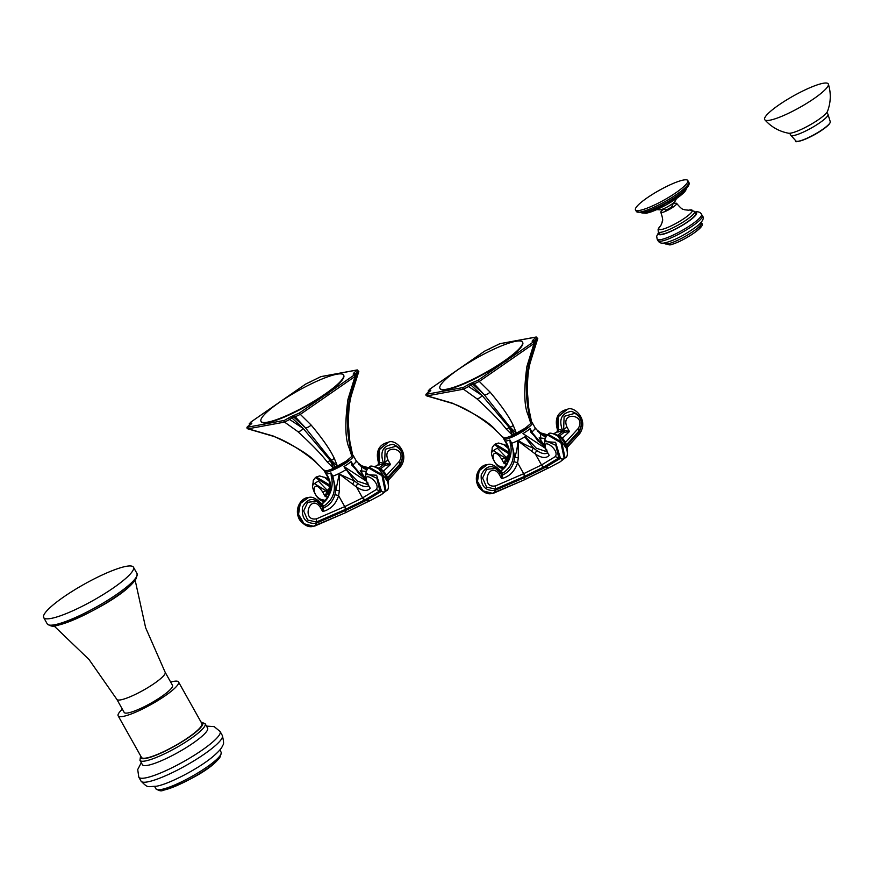 <?xml version="1.0" encoding="UTF-8"?>
<svg xmlns="http://www.w3.org/2000/svg" width="874" height="874" viewBox="0 0 874 874"><rect width="100%" height="100%" fill="white"/><g stroke="black" fill="none" stroke-linecap="round" stroke-linejoin="round"><path stroke-width="1.31" d="M553.974 433.646L557.273 431.789A38.467 6.926 150.7 0 1 557.82 431.69L561.184 431.559L561.436 430.172L562.911 430.838L562.244 429.724C558.715 419.28 561.698 413.151 571.192 411.348C581.374 414.746 584.061 421.618 579.244 431.953L579.091 432.149A1.846 0.732 39.7 0 1 578.85 431.155L577.987 428.741C587.448 414.396 559.786 410.605 567.062 427.266L563.664 429.036L564.298 430.172L569.466 431.559L562.528 438.136M566.898 409.458L557.776 416.854L557.809 429.495A40.27 7.254 150.7 0 1 558.377 429.396L561.436 430.172A3.234 0.579 -29.3 0 0 562.244 429.724L563.664 429.036L564.112 416.374L574.917 413.304M579.571 433.777A3.234 1.3 -140.5 0 0 579.659 433.69C589.338 419.662 573.781 405.383 567.259 409.382L558.41 416.658L558.41 429.385A1.846 1.617 81.9 0 1 557.841 431.69L554.149 433.69M537.674 431.385L546.01 436.224M558.016 435.001L564.298 430.172A1.846 1.202 87.8 0 1 564.08 432.39L559.655 435.809M561.184 431.559L564.08 432.39L562.911 430.838M579.123 434.083A3.234 1.289 -140.3 0 0 579.506 433.875L579.659 433.69A3.234 1.3 -140.5 0 0 579.244 431.953M545.573 436.891L544.994 436.672M564.08 432.39L569.466 431.559L567.062 427.266M545.442 437.142A3.234 1.803 -66.8 0 0 544.884 436.618A3.234 1.803 -66.8 0 0 544.742 436.563L540.471 433.974L540.962 442.965L544.469 445.838M544.928 438.519L539.149 437.83L542.404 442.878M560.605 461.461L565.074 457.998A3.234 2.873 48.8 0 0 565.292 457.823L565.194 457.91A3.234 2.862 49 0 0 565.249 457.867M544.71 442.168L545.179 437.721L547.364 434.913L560.944 442.747L564.211 458.599A58.372 10.521 -29.3 0 0 564.648 458.293A58.372 10.521 150.7 0 0 565.074 457.998L561.764 442.157L548.238 434.302C549.003 432.127 552.761 433.034 559.513 437.022C566.144 441.261 569.903 456.971 565.292 457.823M544.502 446.002L537.871 440.867L531.72 432.117L530.846 432.248L544.775 447.248M545.037 448.078L522.958 433.613A16.387 2.95 -29.3 0 0 526.913 431.068A16.387 2.95 -29.3 0 0 530.136 428.642L531.72 432.117L540.962 442.965A3.234 1.606 139.3 0 1 542.743 443.107L544.371 444.757M546.731 451.661L536.33 448.22L525.241 436.607L526.082 435.547M544.928 441.632L555.58 442.32L560.474 458.337A1.846 1.639 49 0 0 558.792 457.943L555.853 445.347L545.518 440.627C543.967 440.682 544.229 444.123 546.326 450.929L549.189 455.278C546.348 458.588 541.749 458.184 535.401 454.054L531.763 451.312A3.234 1.169 -56.9 0 1 533.49 448.144L524.782 436.869A16.387 2.95 -29.3 0 1 511.76 443.249L514.841 457.288L513.857 461.898C511.891 468.158 508.209 472.473 502.834 474.844A1.846 1.661 -56.1 0 1 501.458 474.669L501.458 474.669A1.846 1.661 -56.1 0 1 501.261 474.506M564.123 458.675A3.234 2.862 -131 0 1 560.474 458.337L546.239 466.924A3.234 2.851 -111.4 0 0 549.233 467.623L549.233 467.623A3.234 2.851 -111.4 0 1 549.233 467.623L559.797 462.029L564.211 458.599A3.234 2.862 -131.1 0 1 560.562 458.249M493.646 493.034L494.64 492.707M548.73 467.765L523.985 479.957M549.233 467.623L523.799 480.099A3.234 1.529 -118.6 0 1 523.581 480.176L494.007 493.002A3.234 1.562 -108.2 0 0 494.105 492.969L494.105 492.969A3.234 1.562 -108.2 0 0 494.837 490.456C485.146 491.046 480.624 485.857 481.235 474.866C486.425 464.782 492.86 463.985 500.54 472.484L499.589 470.157M494.214 492.925A3.234 1.584 -108.3 0 0 494.313 492.903A3.234 1.584 -108.3 0 0 495.055 490.39L494.837 490.456M494.007 493.002L492.63 493.351L483.038 490.849L477.488 481.465L479.203 470.671L487.211 464.782C490.401 463.242 494.793 465.187 500.365 470.616L501.108 470.846A1.846 1.584 -99.7 0 1 500.485 470.813M531.763 451.312L518.238 441.141L518.304 457.9L517.572 462.794C514.753 471.414 509.422 476.68 501.578 478.602L502.834 474.844L501.796 473.774L501.632 470.627A1.846 1.595 -101 0 1 501.119 470.846L500.54 470.955M502.113 472.506A1.846 1.082 -5.1 0 1 500.922 472.113A3.234 0.579 150.7 0 1 500.54 472.484L500.278 472.768M500.911 473.894L501.163 473.632A1.846 0.666 -1.4 0 0 501.796 473.774C512.699 466.956 515.889 456.829 511.356 443.402L510.219 443.326C512.809 452.776 509.946 461.876 501.632 470.627A38.467 6.926 150.7 0 1 501.097 470.725L500.813 470.846M487.004 464.826L478.744 470.594L476.898 481.366L482.35 490.838L492.27 493.417M507.062 444.2A3.234 0.623 -27 0 1 507.007 444.145A3.234 0.623 -27 0 1 507.062 443.905C511.793 453.147 509.804 462.095 501.097 470.725L500.868 470.857A1.846 1.628 -101.2 0 0 501.075 470.736M509.203 452.415L495.23 444.058L494.356 444.658L508.734 453.715A40.27 7.254 150.7 0 1 509.247 453.366M492.117 451.487L497.317 448.089L506.986 458.238L508.679 453.759A1.846 0.874 54.2 0 0 509.247 454.425M508.307 460.38L507.117 460.314L509.138 456.162M508.111 457.572A1.846 0.808 22.7 0 0 507.095 456.796A3.234 0.579 150.7 0 1 506.374 457.102L504.943 457.812L492.783 450.318C488.5 450.329 495.143 468.049 502.233 468.202L503.621 468.497M506.745 464.181L504.145 463.57L505.576 458.948L506.986 458.238A1.846 1.038 8.4 0 1 507.554 458.588L508.755 458.621M558.246 430.762L557.765 429.505A1.846 1.595 77.4 0 1 557.251 431.8L557.273 431.789A1.846 1.595 79 0 0 557.809 429.495M558.038 432.138L557.251 431.8M531.512 422.415A16.387 2.95 150.7 0 1 532.299 422.808A16.387 2.95 150.7 0 1 525.951 429.363A16.387 2.95 -29.3 0 1 503.73 438.846A16.387 2.95 -29.3 0 1 503.806 437.972M546.01 437.033L540.471 433.974L535.085 427.757A16.387 2.95 150.7 0 1 531.96 431.887L530.136 428.642L530.846 432.248M513.857 461.898A3.234 0.798 -163.7 0 1 517.572 462.794L523.69 473.697L541.519 464.957L555.263 456.621C560.485 449.476 539.007 435.176 546.785 450.984L547.758 452.83C545.103 454.404 541.476 453.661 536.876 450.613L533.49 448.144C509.673 439.447 522.248 433.679 514.841 457.288L518.304 457.9M501.447 474.658A1.846 1.846 0 0 0 501.458 474.669L501.578 478.602L499.174 474.309C488.927 459.724 479.804 489.003 495.569 485.878L523.69 473.697A3.234 1.529 61.5 0 1 523.821 476.712L544.863 466.399L558.792 457.943L555.263 456.621M536.876 450.613A3.234 1.835 -55.7 0 0 535.401 454.054L541.519 464.957A3.234 2.851 68.3 0 0 544.863 466.399M541.345 465.044A3.234 2.808 68.8 0 0 544.644 466.487A1.846 1.628 68.6 0 1 546.239 466.924L524.116 477.772L495.055 490.39A1.846 0.907 71.7 0 1 495.307 489.058L523.821 476.712M499.174 474.309L500.31 472.954L495.394 468.366L486.654 469.36L482.612 478.023L486.61 487.113L495.307 489.058L495.569 485.878M507.062 443.905L505.172 440.878A16.387 2.95 -29.3 0 0 509.935 439.993L511.76 443.249L509.935 439.993L510.219 443.326M509.105 451.355L506.505 443.795A16.387 2.95 -29.3 0 0 506.996 444.123L505.172 440.878L507.04 444.211M501.731 459.276L504.943 457.812L507.117 460.314L504.145 463.57L501.731 459.276C491.975 443.839 489.047 462.608 500.573 466.683L502.233 468.202M503.861 444.658L508.133 447.532M508.996 436.803A11.679 2.109 -29.3 0 0 523.668 429.779A11.679 2.109 -29.3 0 0 527.82 426.239M529.578 412.747A5.452 1.224 169 0 1 529.731 412.965A5.452 1.224 169 0 1 529.207 413.653L531.621 421.727L530.835 423.453L525.241 428.14L512.557 435.328C506.199 438.114 503.02 438.704 503.031 437.076M534.866 341.778L534.014 343.515L479.28 381.446L489.986 392.011C501.436 405.623 509.203 416.778 513.289 425.496L516.468 433.406L510.045 427.102L484.076 394.524L472.659 384.123L470.868 384.997L469.797 383.795L463.242 387.51L426.927 394.196L430.784 390.154L429.265 390.427L429.953 389.061L484.677 351.13L499.644 343.788L535.959 337.113L532.102 341.155L533.621 340.871L532.932 342.247L478.209 380.179L469.797 383.795M478.209 380.179L479.28 381.446L474.167 383.839L484.076 394.524A5.452 4.162 138.7 0 0 489.986 392.011M513.289 425.496A5.452 2.578 147.2 0 1 510.045 427.102L514.491 434.411L509.225 427.506A5.452 2.447 142.4 0 1 506.155 428.992L512.557 435.328L509.225 427.506L482.098 395.485L470.868 384.997L468.595 386.57L482.098 395.485A5.452 3.977 129.2 0 1 476.625 398.566C490.205 410.911 500.048 421.049 506.155 428.992M473.992 382.2A0.918 0.808 -100.3 0 0 474.167 383.839L472.659 384.123A0.918 0.808 -100.3 0 1 472.484 382.473M467.524 385.368L468.595 386.57L463.493 389.192L476.625 398.566M463.242 387.51A0.918 0.808 -100.4 0 0 463.493 389.192L427.178 395.867L452.12 403.067C475.565 413.784 490.281 423.027 496.29 430.806L498.836 433.209L496.235 430.784A5.452 0.645 132.7 0 1 496.214 430.718M496.29 430.806A5.452 0.645 132.7 0 1 496.235 430.784L496.235 430.784C491.909 425.944 470.136 409.316 452.033 403.285L426.763 395.911L426.927 394.196M430.423 390.918A0.918 0.798 -100.5 0 1 430.784 390.154M532.932 342.247L534.014 343.515L526.913 366.424A5.452 2.087 -168.6 0 0 528.628 365.321C525.471 381.195 525.613 397.419 529.054 413.981A5.452 1.628 168 0 0 529.043 413.937L531.359 422.721L529.207 413.653L526.541 381.643M533.468 340.838L532.648 340.237M532.681 341.046A0.918 0.798 79.5 0 0 532.375 341.046L532.375 341.046A0.918 0.798 79.5 0 0 532.102 341.155M532.332 341.046L533.894 340.762L535.565 342.204L528.628 365.321M526.913 366.424C523.712 389.946 524.116 406.202 528.136 415.194L530.835 423.453L529.043 413.937M529.054 413.981A5.452 1.628 168 0 1 528.136 415.194M439.961 388.406L440.19 388.81A47.305 8.521 -29.3 0 0 504.374 361.432A47.305 8.521 -29.3 0 0 522.696 342.499L522.477 342.105A47.305 8.521 -29.3 0 0 458.293 369.473A47.305 8.521 -29.3 0 0 439.961 388.406A47.305 8.521 -29.3 0 0 504.145 361.038A47.305 8.521 -29.3 0 0 522.477 342.105M537.783 338.424L535.959 337.113M537.204 338.096L535.456 341.166M537.783 338.435L530.19 362.71A5.452 1.464 -167.7 0 1 529.043 363.322M534.921 338.653L535.991 339.866L534.735 340.729M542.94 443.555A3.234 1.606 139.3 0 0 542.743 443.107L539.149 437.83M557.164 435.186L567.062 449.356M387.936 442.375L387.575 442.441C383.555 443.522 374.039 447.226 378.573 462.914L378.081 464.804L374.99 466.563L378.322 464.717A38.467 6.926 150.7 0 1 378.868 464.618L382.233 464.487L382.484 463.1L383.948 463.755L383.293 462.641C379.764 451.727 382.987 445.631 392.961 444.342C402.619 448.176 405.066 455.026 400.292 464.881L400.139 465.066A1.846 0.732 39.7 0 1 399.899 464.083L387.717 477.477L399.921 464.061L399.036 461.669C408.497 447.324 380.824 443.522 388.111 460.183L384.702 461.964L385.336 463.1L390.514 464.476L383.566 471.064M375.186 466.618L378.868 464.618A1.846 1.617 81.9 0 0 379.458 462.313L379.458 449.586L388.296 442.31L378.824 449.782L378.846 462.422A40.27 7.254 150.7 0 1 379.425 462.324L382.484 463.1A3.234 0.579 -29.3 0 0 383.293 462.641L384.702 461.964L385.161 449.302L395.966 446.232M358.722 464.312L367.058 469.152M379.054 467.918L385.336 463.1A1.846 1.202 87.8 0 1 385.128 465.318L380.703 468.737M382.233 464.487L385.128 465.318L383.948 463.755M400.62 466.705A3.234 1.3 -140.5 0 0 400.696 466.618A3.234 1.3 -140.5 0 0 400.292 464.881M388.296 442.31L388.296 442.31C394.829 438.311 410.387 452.59 400.696 466.618L400.554 466.803A3.234 1.289 -140.3 0 0 400.139 465.066L388.034 478.395M366.621 469.819L366.042 469.6M385.128 465.318L390.514 464.476L388.111 460.183M366.49 470.07A3.234 1.803 -66.8 0 0 365.933 469.546A3.234 1.803 -66.8 0 0 365.78 469.491L361.519 466.902L362.011 475.893L365.518 478.766M365.977 471.447L360.197 470.758L363.453 475.806M381.654 494.389L386.111 490.926A3.234 2.873 48.8 0 0 386.341 490.751L386.242 490.838A3.234 2.862 49 0 0 386.286 490.795M365.758 475.085L366.228 470.649L368.413 467.841L381.993 475.674L385.259 491.527A58.372 10.521 -29.3 0 0 385.685 491.221A58.372 10.521 150.7 0 0 386.111 490.926L382.801 475.085L369.287 467.229C370.041 465.055 373.799 465.962 380.561 469.95C387.193 474.189 390.951 489.899 386.341 490.751M365.551 478.93L358.919 473.795L352.768 465.044L351.883 465.176L365.824 480.176M366.075 481.006L343.995 466.541A16.387 2.95 -29.3 0 0 347.95 463.985A16.387 2.95 -29.3 0 0 351.184 461.57L352.768 465.044L362.011 475.893A3.234 1.606 139.3 0 1 363.792 476.035L365.419 477.685M367.779 484.589L357.368 481.148L346.29 469.535L347.131 468.475M365.966 474.56L376.628 475.248L381.512 491.264A1.846 1.639 49 0 0 379.84 490.871L376.902 478.264L366.567 473.555C365.015 473.61 365.277 477.04 367.364 483.857L370.237 488.205C367.397 491.516 362.797 491.112 356.45 486.982L352.801 484.24A3.234 1.169 -56.9 0 1 354.538 481.071L343.995 466.541L345.82 469.797A16.387 2.95 -29.3 0 1 332.808 476.177L335.889 490.216L334.906 494.826C332.939 501.086 329.258 505.401 323.883 507.772A1.846 1.661 -56.1 0 1 322.506 507.597L322.506 507.597A1.846 1.661 -56.1 0 1 322.298 507.433M385.172 491.603A3.234 2.862 -131 0 1 381.512 491.264L367.288 499.852A3.234 2.851 -111.4 0 0 370.281 500.551L380.835 494.957L385.259 491.527A3.234 2.862 -131.1 0 1 381.61 491.177M314.695 525.962L315.678 525.635M369.768 500.693L345.033 512.885M370.281 500.551L344.848 513.027A3.234 1.529 -118.6 0 1 344.629 513.104L315.055 525.919A3.234 1.562 -108.2 0 0 315.153 525.897L315.153 525.897A3.234 1.562 -108.2 0 0 315.885 523.384C305.802 523.821 301.333 518.369 302.502 507.029C307.943 497.645 314.312 497.109 321.588 505.412L320.638 503.085M315.263 525.853A3.234 1.584 -108.3 0 0 315.361 525.831A3.234 1.584 -108.3 0 0 316.104 523.318L315.885 523.384M315.055 525.919L313.679 526.279L304.086 523.777L298.537 514.382L300.252 503.599L308.249 497.71C311.45 496.17 315.842 498.114 321.413 503.544L322.156 503.774A1.846 1.584 -99.7 0 1 321.523 503.73M352.801 484.24L339.331 474.058C338.631 476.068 339.964 471.982 339.352 490.827L338.609 495.722C335.791 504.342 330.47 509.608 322.626 511.53L323.883 507.772L322.845 506.702L322.681 503.555A1.846 1.595 -101 0 1 322.167 503.774L322.167 503.774A1.846 1.595 -101 0 1 322.156 503.774L321.577 503.883M323.162 505.434A1.846 1.082 -5.1 0 1 321.96 505.041A3.234 0.579 150.7 0 1 321.588 505.412L321.326 505.696M321.96 506.822L322.211 506.559A1.846 0.666 -1.4 0 0 322.845 506.702C333.748 499.884 336.927 489.757 332.404 476.33L331.268 476.254C333.781 486.086 330.918 495.187 322.681 503.555A38.467 6.926 150.7 0 1 322.135 503.653L321.916 503.785M308.052 497.754L299.793 503.522L297.947 514.294L303.398 523.766L313.318 526.345M330.154 484.283L327.553 476.723A16.387 2.95 -29.3 0 0 328.045 477.051L328.089 477.128A3.234 0.623 -27 0 1 328.056 477.073A3.234 0.623 -27 0 1 328.111 476.833C332.797 486.381 330.809 495.318 322.135 503.653L321.851 503.774M330.252 485.343L316.279 476.986L315.405 477.586L329.782 486.643A40.27 7.254 150.7 0 1 330.285 486.294M313.154 484.414L318.365 481.017L328.034 491.166L329.727 486.687A1.846 0.874 54.2 0 0 330.296 487.353M329.356 493.307L328.154 493.231L330.186 489.09M329.159 490.5A1.846 0.808 22.7 0 0 328.143 489.724A3.234 0.579 150.7 0 1 327.422 490.019L325.991 490.74L313.821 483.246C309.549 483.256 316.18 500.977 323.282 501.13L324.658 501.425M327.794 497.109L325.183 496.498L326.625 491.865L328.034 491.166A1.846 1.038 8.4 0 1 328.602 491.516L329.804 491.549M379.294 463.679L378.813 462.433A1.846 1.595 77.4 0 1 378.3 464.717L378.322 464.717A1.846 1.595 79 0 0 378.846 462.422M379.087 465.066L378.3 464.717M352.561 455.343A16.387 2.95 150.7 0 1 353.347 455.725A16.387 2.95 150.7 0 1 347 462.291A16.387 2.95 -29.3 0 1 324.767 471.763A16.387 2.95 -29.3 0 1 324.855 470.9M367.047 469.961L361.519 466.902L356.122 460.685A16.387 2.95 150.7 0 1 353.009 464.815L351.184 461.57L351.883 465.176M334.906 494.826A3.234 0.798 -163.7 0 1 338.609 495.722L344.738 506.625L362.568 497.885L376.312 489.549C381.534 482.404 360.044 468.103 367.823 483.912L368.806 485.758C366.14 487.331 362.513 486.589 357.914 483.541L354.538 481.071L339.232 474.014L335.889 490.216L339.352 490.827M322.484 507.586A1.846 1.846 0 0 0 322.506 507.597L322.626 511.53L320.223 507.237C309.964 492.652 300.842 521.92 316.607 518.795L344.738 506.625A3.234 1.529 61.5 0 1 344.869 509.64L365.911 499.327L379.84 490.871L376.312 489.549M357.914 483.541A3.234 1.835 -55.7 0 0 356.45 486.982L362.568 497.885A3.234 2.851 68.3 0 0 365.911 499.327M362.393 497.962A3.234 2.808 68.8 0 0 365.682 499.415A1.846 1.628 68.6 0 1 367.288 499.852L345.164 510.689L316.104 523.318A1.846 0.907 71.7 0 1 316.355 521.986L344.869 509.64M320.223 507.237L321.359 505.871L316.443 501.294L307.703 502.288L303.66 510.951L307.648 520.041L316.355 521.986L316.607 518.795M328.111 476.833L326.221 473.806A16.387 2.95 -29.3 0 0 330.984 472.921L332.808 476.177L330.984 472.921L331.268 476.254M328.045 477.007L326.221 473.806L328.045 477.051M322.779 492.204L325.183 496.498L328.154 493.231L325.991 490.74L322.779 492.204C313.023 476.756 310.095 495.536 321.61 499.611L323.282 501.13M324.909 477.586L329.181 480.46M330.044 469.731A11.679 2.109 -29.3 0 0 344.717 462.707A11.679 2.109 -29.3 0 0 348.868 459.167M350.627 445.674A5.452 1.224 169 0 1 350.78 445.893A5.452 1.224 169 0 1 350.256 446.581L352.67 454.655L351.872 456.381L346.29 461.068L333.606 468.246C327.237 471.042 324.068 471.632 324.079 470.004M355.915 374.695L355.052 376.443L300.328 414.374L311.035 424.939C322.517 438.639 330.285 449.793 334.327 458.424L337.517 466.334L331.093 460.03L305.124 427.452L293.708 417.051L291.916 417.925L290.845 416.723L284.29 420.438L247.965 427.124L251.832 423.082L250.314 423.355L250.991 421.989L305.725 384.057L320.692 376.716L357.007 370.041L353.686 373.165L353.151 374.083L354.669 373.799L353.981 375.175L299.247 413.107L290.845 416.723M299.247 413.107L300.328 414.374L295.215 416.767L305.124 427.452A5.452 4.162 138.7 0 0 311.035 424.939M334.327 458.424A5.452 2.578 147.2 0 1 331.093 460.03L335.529 467.339L330.274 460.434A5.452 2.447 142.4 0 1 327.193 461.92L333.606 468.246L330.274 460.434L303.147 428.413L291.916 417.925L289.644 419.498L303.147 428.413A5.452 3.977 129.2 0 1 297.673 431.483C311.275 443.883 321.119 454.021 327.193 461.92M295.041 415.128A0.918 0.808 -100.3 0 0 295.215 416.767L293.708 417.051A0.918 0.808 -100.3 0 1 293.533 415.401M288.573 418.296L289.644 419.498L284.542 422.109L297.673 431.483M284.29 420.438A0.918 0.808 -100.4 0 0 284.542 422.109L248.216 428.795L273.169 435.995C296.657 446.789 311.373 456.031 317.338 463.733L319.884 466.137L317.284 463.701A5.452 0.645 132.7 0 1 317.262 463.646M317.338 463.733A5.452 0.645 132.7 0 1 317.284 463.701L317.284 463.701C312.958 458.872 291.184 442.244 273.081 436.213L247.812 428.839L247.965 427.124M251.472 423.846A0.918 0.798 -100.5 0 1 251.832 423.082M353.981 375.175L355.052 376.443L347.961 399.342A5.452 2.087 -168.6 0 0 349.666 398.249C346.508 414.123 346.661 430.347 350.103 446.909A5.452 1.628 168 0 1 350.103 446.909L352.408 455.638L350.256 446.581L347.59 414.571M350.299 447.816L350.103 446.909A5.452 1.628 168 0 1 349.185 448.122L351.872 456.381L350.092 446.865M354.516 373.766L353.686 373.165M353.719 373.974A0.918 0.798 79.5 0 0 353.424 373.974L353.424 373.974A0.918 0.798 79.5 0 0 353.151 374.083M353.369 373.974L354.942 373.69L356.603 375.132L349.666 398.249M347.961 399.342C344.793 422.907 345.208 439.163 349.185 448.122M350.113 446.953L350.266 447.674M261.009 421.334L261.228 421.738A47.305 8.521 -29.3 0 0 325.412 394.36A47.305 8.521 -29.3 0 0 343.744 375.427L343.526 375.033A47.305 8.521 -29.3 0 0 279.341 402.401A47.305 8.521 -29.3 0 0 261.009 421.334A47.305 8.521 -29.3 0 0 325.194 393.966A47.305 8.521 -29.3 0 0 343.526 375.033M350.092 396.25A5.452 1.464 -167.7 0 0 351.239 395.638L358.832 371.363L357.007 370.041M358.253 371.024L356.494 374.094M355.969 371.581L357.04 372.783L355.784 373.657M363.988 476.483A3.234 1.606 139.3 0 0 363.792 476.035L360.197 470.758M378.213 468.114L388.111 482.273M658.275 231.883L659.357 233.817A20.889 3.758 -29.3 0 0 662.317 234.166A20.889 3.758 150.7 0 0 683.741 224.323A20.889 3.758 150.7 0 0 695.791 213.365L694.699 211.442A20.889 3.758 150.7 0 1 682.649 222.389A20.889 3.758 150.7 0 1 661.236 232.233A20.889 3.758 -29.3 0 1 658.275 231.883L658.089 229.272L660.438 225.995A19.272 3.474 -29.3 0 0 661.356 229.523A19.272 3.474 150.7 0 0 684.768 218.052A19.272 3.474 150.7 0 0 689.51 210.011A19.272 3.474 -29.3 0 0 688.559 210.219M664.415 208.635A9.09 1.639 -29.3 0 0 660.82 212.327A9.09 1.639 -29.3 0 0 662.11 212.48A9.09 1.639 150.7 0 0 671.44 208.187A9.09 1.639 150.7 0 0 676.684 203.423A9.09 1.639 150.7 0 0 675.394 203.271A9.09 1.639 -29.3 0 0 671.658 204.571M664.306 208.427L665.136 209.902A4.151 0.754 -29.3 0 0 670.762 207.499A4.151 0.754 -29.3 0 0 672.379 205.838L671.549 204.363M656.855 209.607L659.542 209.826A9.232 1.661 150.7 0 0 660.46 209.771A9.232 1.661 -29.3 0 0 669.047 205.958A9.232 1.661 -29.3 0 0 675.231 201.031L676.432 198.617M639.735 210.394A30 5.408 -29.3 0 0 670.5 196.257A30 5.408 -29.3 0 0 687.805 180.525A30 5.408 -29.3 0 0 683.555 180.011A30 5.408 150.7 0 0 652.791 194.148A30 5.408 150.7 0 0 635.485 209.88A30 5.408 150.7 0 0 639.735 210.394M170.67 682.081A34.621 6.238 -29.3 0 1 173.631 681.37A34.621 6.238 150.7 0 1 178.536 681.96A34.621 6.238 150.7 0 1 158.565 700.107A34.621 6.238 150.7 0 1 123.07 716.418A34.621 6.238 -29.3 0 1 118.154 715.839L141.49 757.408A34.621 6.238 -29.3 0 0 146.395 757.998A34.621 6.238 150.7 0 0 181.89 741.687A34.621 6.238 150.7 0 0 201.861 723.53L178.536 681.96M122.36 709.185A34.621 6.238 -29.3 0 0 118.154 715.839M116.865 699.386L124.195 712.452A27.695 4.993 -29.3 0 0 128.117 712.922A27.695 4.993 -29.3 0 0 156.522 699.866A27.695 4.993 -29.3 0 0 172.495 685.347L165.164 672.281A27.695 4.993 -29.3 0 1 149.181 686.8A27.695 4.993 -29.3 0 1 120.787 699.845A27.695 4.993 150.7 0 1 116.865 699.386L89.039 659.52L54.101 625.981M50.998 618.442A51.468 9.275 -29.3 0 0 103.766 594.2A51.468 9.275 -29.3 0 0 133.46 567.204A51.468 9.275 -29.3 0 0 126.162 566.341A51.468 9.275 150.7 0 0 73.394 590.595A51.468 9.275 150.7 0 0 43.7 617.579A51.468 9.275 150.7 0 0 50.998 618.442M205.172 723.759L207.608 728.108A37.385 6.741 150.7 0 1 186.042 747.718A37.385 6.741 150.7 0 1 147.706 765.329A37.385 6.741 -29.3 0 1 142.407 764.706L139.96 760.347A37.385 6.741 -29.3 0 0 145.259 760.981A37.385 6.741 150.7 0 0 183.595 743.359A37.385 6.741 150.7 0 0 205.172 723.759L200.976 721.946M828.377 84.133C831.163 93.321 830.868 102.4 827.492 111.38A22.844 4.119 -29.3 0 1 819.495 118.93A22.844 4.119 150.7 0 1 788.556 133.23C779.127 131.439 771.229 126.959 764.826 119.793A36.468 6.566 150.7 0 1 777.499 105.918A36.468 6.566 -29.3 0 1 809.98 87.695A36.468 6.566 -29.3 0 1 828.377 84.133A36.468 6.566 -29.3 0 1 815.475 97.571A36.468 6.566 150.7 0 1 764.826 119.793M557.82 431.69A1.846 1.617 80.2 0 0 558.377 429.396M578.916 431.101L566.669 444.549L578.916 431.101C583.187 423.54 581.844 417.597 574.852 413.271M565.62 442.31L577.987 428.741M567.412 447.204L579.506 433.875A3.234 1.289 -140.3 0 0 579.091 432.149L566.986 445.467M564.986 458.074A3.234 2.862 49 0 0 565.194 457.91L560.879 461.275A230.78 230.78 0 0 1 560.343 461.658A230.78 230.78 0 0 1 559.797 462.029M501.654 470.627A1.846 1.584 -99.7 0 1 501.108 470.846M509.247 454.349A1.846 0.874 55.1 0 1 508.734 453.715M546.785 450.984L546.982 450.077M487.211 464.782L486.818 464.859C481.257 464.334 472.113 475.292 478.559 486.927C483.224 492.455 487.67 494.64 491.909 493.482L523.799 480.099A3.234 1.529 -118.6 0 0 524.116 477.772A1.846 0.874 61.4 0 1 524.203 476.505A3.234 1.453 61.2 0 0 524.007 473.533M501.206 474.418L500.31 472.954M500.573 466.683L504.538 467.481M506.625 362.492L505.554 361.213M429.123 391.825A0.918 0.798 -100.5 0 1 429.265 390.427M489.473 348.999A0.918 0.808 79.7 0 0 489.167 348.988L489.167 348.988A0.918 0.808 79.7 0 0 488.894 349.108M500.223 343.69A0.918 0.808 79.6 0 0 499.928 343.679L499.928 343.679A0.918 0.808 79.6 0 0 499.644 343.788M378.868 464.618A1.846 1.617 80.2 0 0 379.425 462.324M387.717 477.477L399.921 464.061M386.658 475.238L399.036 461.669M400.172 467.011A3.234 1.289 -140.3 0 0 400.554 466.803L388.46 480.132M386.035 491.002A3.234 2.862 49 0 0 386.242 490.838L381.927 494.203A230.78 230.78 0 0 1 381.381 494.586A230.78 230.78 0 0 1 380.835 494.957M322.703 503.555A1.846 1.584 -99.7 0 1 322.156 503.774M330.296 487.277A1.846 0.874 55.1 0 1 329.782 486.643M367.823 483.912L368.03 483.005M308.249 497.71L307.856 497.776C302.306 497.251 293.151 508.22 299.607 519.855C304.272 525.383 308.719 527.568 312.958 526.41L344.848 513.027A3.234 1.529 -118.6 0 0 345.164 510.689A1.846 0.874 61.4 0 1 345.252 509.433A3.234 1.453 61.2 0 0 345.055 506.461M322.255 507.346L321.359 505.871M321.61 499.611L325.576 500.398M327.674 395.419L326.603 394.141M250.172 424.742A0.918 0.798 -100.5 0 1 250.314 423.355M310.521 381.927A0.918 0.808 79.7 0 0 310.215 381.916L310.215 381.916A0.918 0.808 79.7 0 0 309.942 382.036M321.271 376.618A0.918 0.808 79.6 0 0 320.966 376.607L320.966 376.607A0.918 0.808 79.6 0 0 320.692 376.716M657.991 240.667A25.433 4.578 -29.3 0 0 661.596 241.093A25.433 4.578 150.7 0 0 687.674 229.108A25.433 4.578 150.7 0 0 702.357 215.78C704.564 218.019 702.772 221.504 696.96 226.235C685.216 234.844 674.553 240.394 664.961 242.863C661.596 243.671 659.269 242.939 657.991 240.667L657.172 239.203A25.433 4.578 -29.3 0 0 660.777 239.629A25.433 4.578 150.7 0 0 686.855 227.644A25.433 4.578 150.7 0 0 701.527 214.316C700.26 212.043 697.933 211.311 694.557 212.12M658.832 232.866A21.741 3.922 -29.3 0 0 661.694 234.593A21.741 3.922 150.7 0 0 686.44 222.783A21.741 3.922 150.7 0 0 695.256 212.426M700.915 222.499L701.232 223.067A20.889 3.758 150.7 0 1 689.182 234.024A20.889 3.758 150.7 0 1 667.769 243.868A20.889 3.758 -29.3 0 1 664.808 243.507L664.48 242.939M699.921 225.853A18.573 3.343 150.7 0 1 690.711 235.226A18.573 3.343 150.7 0 1 670.566 244.676M646.88 213.027A24.417 4.403 -29.3 0 0 671.898 201.533A24.417 4.403 -29.3 0 0 686.003 188.729M685.729 189.002A26.307 4.741 -29.3 0 1 666.895 202.79A26.307 4.741 -29.3 0 1 644.608 212.404A26.307 4.741 150.7 0 1 643.81 212.524M642.86 212.622A28.154 5.069 -29.3 0 0 671.614 199.425A28.154 5.069 -29.3 0 0 688.002 184.632M688.701 182.109A30 5.408 -29.3 0 1 671.385 197.841A30 5.408 -29.3 0 1 640.62 211.978A30 5.408 150.7 0 1 636.37 211.464L642.303 212.852C656.079 210.11 693.748 188.664 688.701 182.109L687.805 180.525M56.788 625.434A49.621 8.937 -29.3 0 0 105.907 603.136A49.621 8.937 -29.3 0 0 136.508 576.785M137.01 573.541A51.468 9.275 -29.3 0 1 107.316 600.536A51.468 9.275 -29.3 0 1 54.549 624.779A51.468 9.275 150.7 0 1 47.251 623.916C50.474 626.265 53.467 626.855 56.231 625.664C77.688 620.933 139.392 588.879 137.01 573.541L133.46 567.204M140.78 756.141A35.539 6.402 -29.3 0 0 145.718 758.457A35.539 6.402 150.7 0 0 185.441 739.633A35.539 6.402 150.7 0 0 201.151 722.263M141.271 762.696L137.71 769.557L138.802 777.139A46.617 8.401 -29.3 0 0 145.401 777.926A46.617 8.401 150.7 0 0 193.209 755.955A46.617 8.401 150.7 0 0 220.106 731.516L214.206 726.633L206.483 726.097M220.106 731.516L222.324 735.471A46.617 8.401 150.7 0 1 195.426 759.921A46.617 8.401 150.7 0 1 147.63 781.88A46.617 8.401 -29.3 0 1 141.02 781.105L138.802 777.139M221.166 752.263C221.657 765.646 178.263 786.447 162.935 790.369C161.384 791.341 159.057 790.839 155.954 788.861A37.385 6.741 -29.3 0 0 161.253 789.484A37.385 6.741 150.7 0 0 199.589 771.873A37.385 6.741 150.7 0 0 221.166 752.263L219.855 749.925M220.554 755.027A35.539 6.402 150.7 0 1 199.261 773.807A35.539 6.402 150.7 0 1 163.493 790.14M797.263 141.348A19.304 3.474 -29.3 0 0 823.199 129.232M826.924 112.375L827.984 114.265A21.347 3.846 -29.3 0 1 820.489 122.262A21.347 3.846 150.7 0 1 801.797 132.793A21.347 3.846 150.7 0 1 790.751 135.153L796.017 141.085C792.74 143.27 808.155 140.037 823.242 129.21A19.304 3.474 -29.3 0 0 829.874 123.037M796.017 141.085A19.72 3.551 -29.3 0 0 823.286 128.948A19.72 3.551 -29.3 0 0 830.3 121.847L827.984 114.265M547.506 434.815L540.656 432.881L535.926 429.134M567.259 409.382L566.538 409.513C562.517 410.594 553.002 414.298 557.525 429.997L557.033 431.876L553.952 433.635M566.669 444.549L578.85 431.155M547.364 434.913L548.238 434.302M500.769 470.868C508.919 465.711 510.995 456.796 507.007 444.145L506.374 442.954M494.356 444.658L492.215 447.466L491.854 452.24M508.428 448.526L503.642 444.538L498.562 443.02L495.23 444.058M535.085 427.757L532.299 422.808M500.42 473.02L495.394 468.366M503.096 444.232L507.543 445.926M506.505 443.795L503.73 438.846M509.138 451.629L508.471 448.668M503.14 437.688L498.836 433.209M426.763 395.911C425.277 395.135 425.649 394.065 427.878 392.688L430.74 390.7M536.243 336.993L499.928 343.679L484.6 351.162L429.866 389.094L428.14 390.973L428.763 392.076M531.086 419.531L529.731 412.965C528.027 407.448 525.416 380.54 530.19 362.71M556.093 434.542L561.764 437.404L565.369 441.883L567.488 447.761L567.313 450.634M368.544 467.743L361.705 465.809L356.974 462.062M399.953 464.018C404.236 456.468 402.881 450.525 395.9 446.199M368.413 467.841L369.287 467.229M321.818 503.795C329.968 498.628 332.044 489.724 328.056 477.073L327.422 475.882M315.405 477.586L313.263 480.394L312.903 485.168M329.476 481.454L324.691 477.466L319.611 475.948L316.279 476.986M356.122 460.685L353.347 455.725M321.468 505.948L316.486 501.315M324.134 477.16L328.591 478.854M327.553 476.723L324.767 471.763M330.186 484.557L329.509 481.596M324.188 470.616L319.884 466.137M247.812 428.839C246.326 428.063 246.687 426.993 248.926 425.616L251.778 423.628M357.291 369.921L320.966 376.607L305.638 384.09L250.914 422.022L249.188 423.901L249.8 425.004M352.135 452.459L350.78 445.893C349.065 440.376 346.465 413.468 351.239 395.638M377.131 467.47L382.812 470.332L386.417 474.811L388.537 480.689L388.351 483.562M657.172 239.203L656.669 236.209L658.614 232.484M702.357 215.78L701.527 214.316M701.232 223.067C708.115 225.809 680.933 242.666 669.866 244.96L664.808 243.507M694.699 211.442L689.641 209.989L688.1 210.339M660.82 212.327C664.229 222.357 661.815 220.707 662.131 222.411L660.777 225.667M676.684 203.423C683.479 211.552 683.326 208.635 684.615 209.793L688.646 210.208M641.822 212.939L646.29 213.278L651.938 211.628L666.807 204.582L683.938 192.695L687.106 187.517M636.37 211.464L635.485 209.88M135.208 580.456L145.641 627.761L165.164 672.281M47.251 623.916L43.7 617.579M139.96 760.347L140.594 755.824M222.324 735.471C223.81 741.611 223.963 744.834 222.783 745.14C222.094 747.947 218.369 752.143 211.595 757.703C196.737 769.699 167.939 784.513 156.042 786.294C146.985 786.392 148.471 788.567 141.02 781.105M155.954 788.861L154.643 786.513M823.242 129.21C827.864 125.965 830.213 123.507 830.3 121.847M789.692 133.274L790.751 135.153"/></g></svg>
